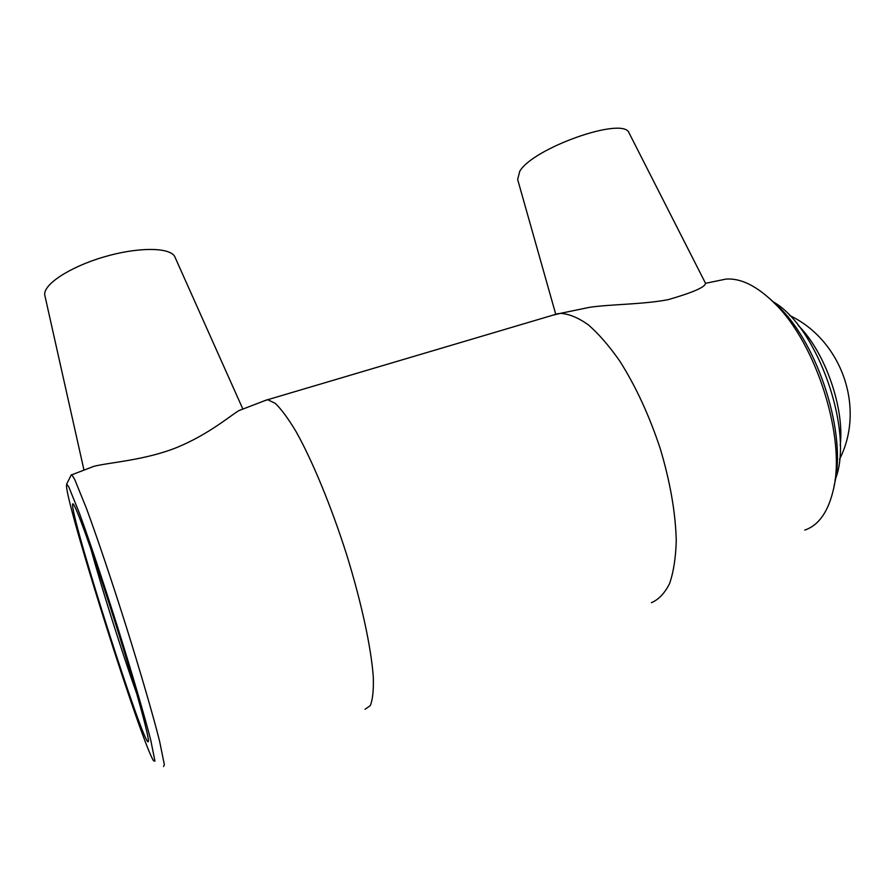 <?xml version="1.0" encoding="UTF-8"?>
<svg xmlns="http://www.w3.org/2000/svg" width="895" height="895" viewBox="0 0 895 895"><rect width="100%" height="100%" fill="white"/><g stroke="black" fill="none" stroke-linecap="round" stroke-linejoin="round"><path stroke-width="1.34" d="M136.924 694.296C122.414 653.652 102.052 589.357 90.663 548.277M72.64 505.966C74.386 528.99 143.569 745.446 148.201 741.731C150.461 741.552 136.812 691.253 117.021 628.324C97.264 565.427 77.72 510.128 73.647 504.579C72.73 503.225 72.394 503.684 72.64 505.966M66.543 486.925L66.644 484.094L68.725 486.768L79.342 513.014C89.377 540.435 103.999 583.999 118.319 629.431C132.527 674.763 144.632 716.201 150.785 740.31L154.947 761.086L153.638 760.884C142.036 743.913 69.273 514.636 66.543 486.925M163.516 766.512L164.378 764.744L159.5 740.791C152.978 715.015 140.75 672.928 126.452 627.272C112.02 581.515 97.163 537.447 86.502 508.55L74.677 479.362L71.824 474.797L71.141 475.144M365.026 709.299L370.273 705.652C372.678 699.8 373.685 690.325 373.304 677.213C371.302 648.204 361.546 602.704 346.589 554.441C331.206 506.178 312.366 460.701 296.133 431.714C288.279 418.625 281.321 409.16 275.246 403.332L267.717 399.707L264.215 400.87M242.545 409.205L238.987 410.57C230.496 415.515 208.736 434.399 176.874 447.478C144.822 460.377 108.933 462.424 93.852 466.34L87.374 468.823M834.073 486.142L834.576 483.602C846.827 434.757 818.735 345.358 779.131 307.186L769.431 298.359M718.26 280.683L725.89 279.106C740.836 277.942 757.103 286.042 774.701 303.427C816.441 343.635 846.267 438.516 833.312 489.934C828.121 511.974 818.612 525.365 804.784 530.097M651.403 602.715C658.698 599.572 664.75 593.195 669.572 583.574C673.521 572.14 675.747 557.921 676.262 540.927C675.613 513.103 670.299 482.416 660.32 448.854C649.255 415.47 635.718 386.17 619.687 360.942C609.081 345.828 598.598 333.757 588.216 324.74C578.148 317.635 568.884 313.832 560.449 313.351L552.092 315.42M705.45 283.144L705.495 283.335C705.361 287.071 692.943 292.508 668.252 299.635C643.639 304.423 611.542 304.177 589.883 307.265L575.216 310.296M83.985 470.132L44.75 295.003C43.083 284.487 69.955 266.844 103.977 256.932C137.953 246.908 169.681 247.177 174.682 256.473L175.297 257.838M629.386 133.579L628.928 132.673C622.864 116.328 532.917 148.089 519.738 171.325L517.646 179.447L555.694 314.089M840.204 445.497C844.746 408.232 825.056 352.015 798.396 325.59M835.013 480.011C854.904 432.99 817.493 326.295 772.967 301.693M66.644 484.094L71.343 474.753M71.824 474.797L93.852 466.329M238.987 410.57L267.213 399.718M779.131 307.186L774.701 303.427M725.89 279.106L705.495 283.323M589.883 307.253L560.449 313.351M174.682 256.473L242.869 409.071M628.928 132.673L705.517 283.29M839.51 459.348C865.61 408.277 841.915 340.145 789.513 315.409M558.446 313.53L267.717 399.707"/></g></svg>

